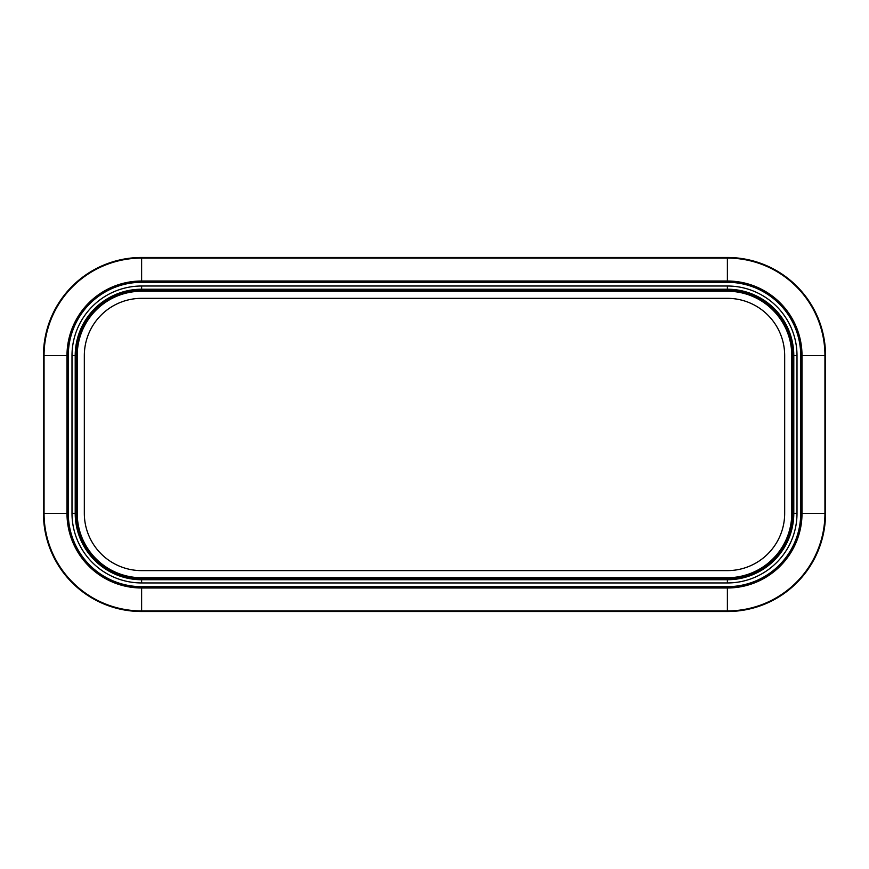 <?xml version="1.0" encoding="UTF-8"?>
<svg xmlns="http://www.w3.org/2000/svg" width="869" height="869" viewBox="0 0 869 869"><rect width="100%" height="100%" fill="white"/><g stroke="black" fill="none" stroke-linecap="round" stroke-linejoin="round"><path stroke-width="1.3" d="M727.386 582.947L727.386 577.722A64.393 64.393 0 0 0 791.778 513.329L792.691 513.329A65.305 65.305 0 0 1 727.386 578.635L141.614 578.635A65.305 65.305 0 0 1 76.309 513.329L76.309 355.627L77.222 355.627L77.222 513.329L77.222 355.627A64.393 64.393 0 0 1 141.614 291.234L727.386 291.234A64.393 64.393 0 0 1 791.778 355.627L791.778 513.329L791.778 355.627L792.691 355.627L792.691 513.329L793.788 513.329L793.788 355.627A66.402 66.402 0 0 0 727.386 289.225L141.614 289.225A66.402 66.402 0 0 0 75.212 355.627L75.212 513.329A66.402 66.402 0 0 0 141.614 579.732L727.386 579.732A66.402 66.402 0 0 0 793.788 513.329L797.003 513.329L797.003 355.627A69.618 69.618 0 0 0 727.386 286.01L141.614 286.01A69.618 69.618 0 0 0 71.997 355.627L71.997 513.329A69.618 69.618 0 0 0 141.614 582.947L727.386 582.947A69.618 69.618 0 0 0 797.003 513.329M141.614 570.618A57.289 57.289 0 0 1 84.326 513.329A57.289 57.289 0 0 0 141.614 570.618L727.386 570.618A57.289 57.289 0 0 0 784.674 513.329A57.289 57.289 0 0 1 727.386 570.618M84.326 355.627A57.289 57.289 0 0 1 141.614 298.339A57.289 57.289 0 0 0 84.326 355.627L84.326 513.329M727.386 298.339A57.289 57.289 0 0 1 784.674 355.627A57.289 57.289 0 0 0 727.386 298.339L141.614 298.339M727.386 257.485L141.614 257.485A98.164 98.164 0 0 0 43.45 355.649L43.45 513.351A98.164 98.164 0 0 0 141.614 611.515L727.386 611.515A98.164 98.164 0 0 0 825.55 513.351L825.55 355.649A98.164 98.164 0 0 0 727.386 257.485L727.386 281.621L141.614 281.621A74.028 74.028 0 0 0 67.586 355.649L67.586 513.351A74.028 74.028 0 0 0 141.614 587.379L727.386 587.379A74.028 74.028 0 0 0 801.414 513.351L801.414 355.649A74.028 74.028 0 0 0 727.386 281.621M71.997 513.329L77.222 513.329A64.393 64.393 0 0 0 141.614 577.722L727.386 577.722M784.674 513.329L784.674 355.627M68.282 513.329A73.333 73.333 0 0 0 141.614 586.662L727.386 586.662A73.333 73.333 0 0 0 800.718 513.329L800.718 355.627A73.333 73.333 0 0 0 727.386 282.295L141.614 282.295A73.333 73.333 0 0 0 68.282 355.627L68.282 513.329M797.003 355.627L792.691 355.627A65.305 65.305 0 0 0 727.386 290.322L727.386 286.01M71.997 355.627L76.309 355.627A65.305 65.305 0 0 1 141.614 290.322L727.386 290.322L727.386 291.234M43.45 355.649L67.586 355.649M141.614 257.485L141.614 258.082A97.556 97.556 0 0 0 44.058 355.649L44.058 513.351L67.586 513.351M825.55 355.649L824.942 355.649A97.556 97.556 0 0 0 727.386 258.082L141.614 258.082L141.614 281.013A74.625 74.625 0 0 0 66.989 355.649L66.989 513.351A74.625 74.625 0 0 0 141.614 587.987L141.614 587.379M141.614 281.621L141.614 281.013L727.386 281.013A74.625 74.625 0 0 1 802.011 355.649L801.414 355.649M43.45 513.351L44.058 513.351A97.556 97.556 0 0 0 141.614 610.918L141.614 587.987L727.386 587.987L727.386 587.379M141.614 611.515L141.614 610.918L727.386 610.918L727.386 587.987A74.625 74.625 0 0 0 802.011 513.351L801.414 513.351M727.386 611.515L727.386 610.918A97.556 97.556 0 0 0 824.942 513.351L802.011 513.351L802.011 355.649L824.942 355.649L824.942 513.351L825.55 513.351M141.614 582.947L141.614 577.722M141.614 286.01L141.614 291.234"/></g></svg>
